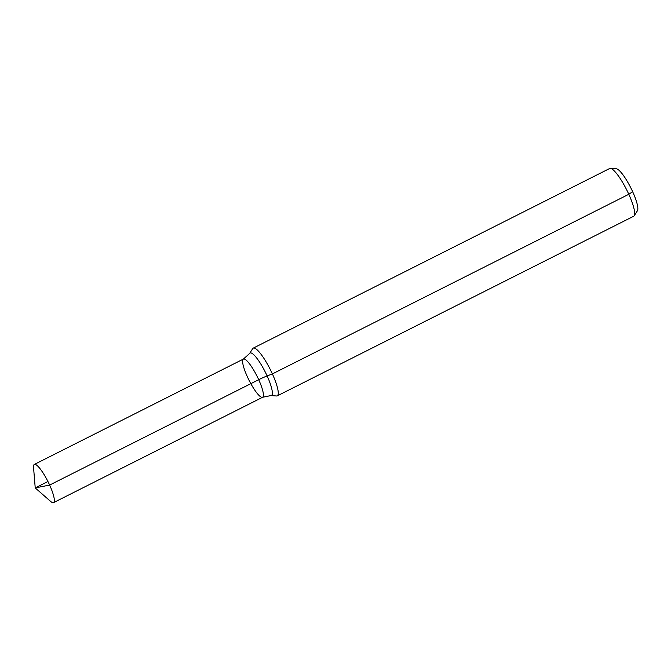 <?xml version="1.0" encoding="UTF-8"?>
<svg xmlns="http://www.w3.org/2000/svg" width="671" height="671" viewBox="0 0 671 671"><rect width="100%" height="100%" fill="white"/><g stroke="black" fill="none" stroke-linecap="round" stroke-linejoin="round"><path stroke-width="1.01" d="M247.305 376.641A21.38 4.479 -116.7 0 0 262.629 397.257A21.38 4.479 -116.7 0 0 257.01 376.146A21.38 4.479 -116.7 0 0 243.388 359.077A21.38 4.479 -116.7 0 0 247.305 376.641M249.62 353.466A23.762 4.982 -116.7 0 1 265.238 372.002A23.762 4.982 -116.7 0 1 270.849 395.58L276.578 395.982A26.723 5.603 -116.7 0 0 277.282 395.856L633.709 216.23A26.723 5.603 -116.7 0 0 634.229 215.735L637.45 210.686A23.636 4.957 -116.7 0 0 630.774 187.788A23.636 4.957 -116.7 0 0 616.339 168.798L610.367 168.379A26.723 5.603 -116.7 0 0 609.654 168.505L253.235 348.132A26.723 5.603 -116.7 0 0 252.707 348.626L249.62 353.466L243.388 359.077L34.313 464.441A21.38 4.479 -116.7 0 0 33.55 467.502L35.227 487.918L50.635 501.413A21.38 4.479 -116.7 0 0 53.554 502.621A21.38 4.479 -116.7 0 0 49.637 485.066A21.38 4.479 -116.7 0 0 34.313 464.441M634.229 215.735A26.723 5.603 -116.7 0 0 626.68 189.851A26.723 5.603 -116.7 0 0 610.367 168.379M277.282 395.856A26.723 5.603 -116.7 0 0 270.262 369.469A26.723 5.603 -116.7 0 0 253.235 348.132M270.849 395.58L262.629 397.257A21.38 4.479 -116.7 0 0 257.01 376.146A21.38 4.479 -116.7 0 0 243.388 359.077M632.652 191.705L628.811 194.28L272.392 373.906L267.125 375.945A17.815 3.204 -24.5 0 0 258.712 379.694L49.637 485.066L35.227 487.918M258.712 379.694L49.637 485.066L35.227 487.918L47.935 481.518M262.629 397.257L53.554 502.621"/></g></svg>
